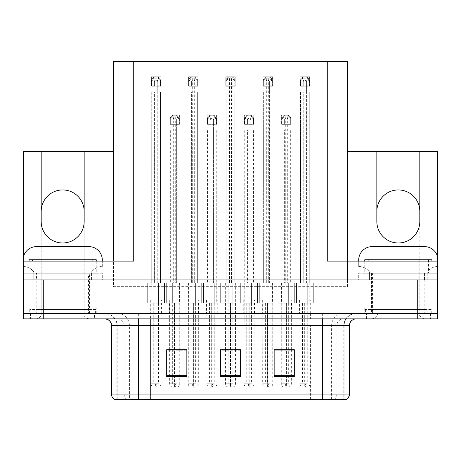 <?xml version="1.0" encoding="UTF-8"?>
<svg xmlns="http://www.w3.org/2000/svg" width="461" height="461" viewBox="0 0 461 461"><rect width="100%" height="100%" fill="white"/><g stroke="black" fill="none" stroke-linecap="round" stroke-linejoin="round"><path stroke-width="0.35" stroke-dasharray="2.31 1.73" d="M419.815 221.499A21.488 21.488 0 0 1 398.327 242.993A21.488 21.488 0 0 1 376.839 221.499L376.839 211.426A21.488 21.488 0 0 1 398.327 189.938A21.488 21.488 0 0 1 419.815 211.426L419.815 313.509L437.414 313.509L437.414 151.657L347.421 151.657L347.421 286.644L113.579 286.644L113.579 151.657L23.586 151.657L23.586 313.509L41.185 313.509L41.185 211.426A21.488 21.488 0 0 1 62.673 189.938A21.488 21.488 0 0 1 84.161 211.426L84.161 313.509L419.815 313.509L419.815 221.499M84.161 221.499A21.488 21.488 0 0 1 62.673 242.993A21.488 21.488 0 0 1 41.185 221.499L41.185 313.509L84.161 313.509L84.161 221.499M180.067 300.076L169.32 300.076L180.067 300.076L180.067 313.509L169.32 313.509L180.067 313.509M169.32 300.076L169.32 313.509M217.269 300.076L206.522 300.076L217.269 300.076L217.269 313.509L206.522 313.509L217.269 313.509M206.522 300.076L206.522 313.509M254.478 300.076L243.731 300.076L254.478 300.076L254.478 313.509L243.731 313.509L254.478 313.509M243.731 300.076L243.731 313.509M273.079 300.076L262.332 300.076L273.079 300.076L273.079 313.509L262.332 313.509L273.079 313.509M262.332 300.076L262.332 313.509M235.871 300.076L225.129 300.076L235.871 300.076L235.871 313.509L225.129 313.509L235.871 313.509M225.129 300.076L225.129 313.509M198.668 300.076L187.921 300.076L198.668 300.076L198.668 313.509L187.921 313.509L198.668 313.509M187.921 300.076L187.921 313.509M161.459 300.076L150.718 300.076L161.459 300.076L161.459 313.509L150.718 313.509L161.459 313.509M150.718 300.076L150.718 313.509M291.68 300.076L280.933 300.076L291.68 300.076L291.68 313.509L280.933 313.509L291.68 313.509M280.933 300.076L280.933 313.509M310.282 300.076L299.541 300.076L310.282 300.076L310.282 313.509L299.541 313.509L310.282 313.509M299.541 300.076L299.541 313.509M96.251 308.132L29.095 308.132L96.251 308.132L96.251 313.509L29.095 313.509L96.251 313.509M29.095 308.132L29.095 313.509M431.905 308.132L364.749 308.132L431.905 308.132L431.905 313.509L364.749 313.509L431.905 313.509M364.749 308.132L364.749 313.509M425.192 273.212L371.462 273.212L425.192 273.212L425.192 279.931L371.462 279.931L425.192 279.931L371.462 279.931L425.192 279.931L425.192 308.132L371.462 308.132L425.192 308.132M371.462 273.212L371.462 308.132M89.538 273.212L35.808 273.212L89.538 273.212L89.538 279.931L35.808 279.931L89.538 279.931L35.808 279.931L89.538 279.931L89.538 308.132L35.808 308.132L89.538 308.132M35.808 273.212L35.808 308.132M347.421 151.657L347.421 286.644L113.579 286.644L113.579 61.532L347.421 61.532L347.421 279.931L437.414 279.931L347.421 279.931L347.421 261.122L437.414 261.122L437.414 279.931L23.586 279.931L113.579 279.931L23.586 279.931L23.586 261.122L133.725 261.122M113.579 151.657L113.579 261.122M327.275 261.122L347.421 261.122M23.586 256.287L23.586 279.931M437.414 256.287L437.414 279.931L359.309 279.931L369.451 279.931L369.451 271.869A13.432 13.432 0 0 0 358.704 266.493L358.704 261.122M272.405 76.797L272.405 86.195L263.006 86.195L263.006 76.797L272.405 76.797L272.405 86.195L263.006 86.195L263.006 76.797L272.405 76.797M235.202 76.797L235.202 86.195L225.798 86.195L225.798 76.797L235.202 76.797L235.202 86.195L225.798 86.195L225.798 76.797L235.202 76.797M197.994 76.797L197.994 86.195L188.595 86.195L188.595 76.797L197.994 76.797L197.994 86.195L188.595 86.195L188.595 76.797L197.994 76.797M160.791 76.797L160.791 86.195L151.387 86.195L151.387 76.797L160.791 76.797L160.791 86.195L151.387 86.195L151.387 76.797L160.791 76.797M309.613 76.797L309.613 86.195L300.209 86.195L300.209 76.797L309.613 76.797L309.613 86.195L300.209 86.195L300.209 76.797L309.613 76.797M253.804 114.939L253.804 124.343L244.399 124.343L244.399 114.939L253.804 114.939L253.804 124.343L244.399 124.343L244.399 114.939L253.804 114.939M216.601 114.939L216.601 124.343L207.196 124.343L207.196 114.939L216.601 114.939L216.601 124.343L207.196 124.343L207.196 114.939L216.601 114.939M179.392 114.939L179.392 124.343L169.994 124.343L169.994 114.939L179.392 114.939L179.392 124.343L169.994 124.343L169.994 114.939L179.392 114.939M291.006 114.939L291.006 124.343L281.608 124.343L281.608 114.939L291.006 114.939L291.006 124.343L281.608 124.343L281.608 114.939L291.006 114.939M41.185 151.657L41.185 211.426M84.161 211.426L84.161 151.657M376.839 151.657L376.839 211.426M419.815 211.426L419.815 151.657M94.908 313.509L30.438 313.509L94.908 313.509L94.908 318.879L30.438 318.879L94.908 318.879M30.438 313.509L30.438 318.879M430.562 313.509L366.092 313.509L430.562 313.509L430.562 318.879L366.092 318.879L430.562 318.879M366.092 313.509L366.092 318.879M95.583 309.475L29.763 309.475L95.583 309.475L95.583 313.509L29.763 313.509L95.583 313.509M29.763 309.475L29.763 313.509M431.237 309.475L365.417 309.475L431.237 309.475L431.237 313.509L365.417 313.509L431.237 313.509M365.417 309.475L365.417 313.509M343.802 399.468L322.642 399.468L322.642 325.593L344.131 325.593L344.131 399.468L343.802 399.468L343.802 325.593L344.131 325.593A12.09 12.09 0 0 1 356.22 313.509L104.78 313.509L356.22 313.509M117.509 313.509A12.09 11.905 90 0 1 129.414 325.593L129.414 399.468L116.869 399.468L116.869 325.593L349.501 325.593M116.869 399.468L322.642 399.468M322.642 318.879L104.78 318.879L322.642 318.879M114.184 399.468L346.447 399.468A6.713 6.615 90 0 0 349.098 394.097L150.58 394.097L150.58 399.468L138.358 399.468L138.358 325.593L116.869 325.593C116.155 318.251 112.121 314.223 104.78 313.509M371.462 313.509L425.192 313.509L371.462 313.509L371.462 309.475L425.192 309.475L371.462 309.475M425.192 313.509L425.192 309.475M35.808 313.509L89.538 313.509L35.808 313.509L35.808 309.475L89.538 309.475L35.808 309.475M89.538 313.509L89.538 309.475M417.263 313.509L437.414 313.509L437.414 318.879L417.263 318.879L417.263 313.509L23.586 313.509L23.586 318.879L417.263 318.879M294.302 375.634L294.302 349.703L294.302 376.568L274.151 376.568L274.151 349.841L274.151 376.568L294.302 376.568L294.302 349.974L294.302 376.568L294.302 350.775L274.151 350.775L274.151 349.703L274.151 376.568L274.151 349.841L274.151 376.568L274.151 350.775L294.302 350.775L294.302 349.841L294.302 375.634L274.151 375.634L274.151 376.568L294.302 376.568L294.302 349.841L274.151 349.841L274.151 375.634M186.849 375.634L186.849 349.703L186.849 376.568L166.698 376.568L166.698 349.841L166.698 376.568L186.849 376.568L186.849 349.974L186.849 376.568L186.849 350.775L166.698 350.775L166.698 349.703L166.698 376.568L166.698 349.841L166.698 376.568L166.698 350.775L186.849 350.775L186.849 349.841L186.849 375.634L166.698 375.634L166.698 376.568L186.849 376.568L186.849 349.841L166.698 349.841L166.698 375.634M240.573 375.634L240.573 349.703L240.573 376.568L220.427 376.568L220.427 349.841L220.427 376.568L240.573 376.568L240.573 349.974L240.573 376.568L240.573 350.775L220.427 350.775L220.427 349.703L220.427 376.568L220.427 349.841L220.427 376.568L220.427 350.775L240.573 350.775L240.573 349.841L240.573 375.634L220.427 375.634L220.427 376.568L240.573 376.568L240.573 349.841L220.427 349.841L220.427 375.634M186.849 349.703L166.698 349.703L186.849 349.703M294.302 349.703L274.151 349.703L294.302 349.703M240.573 349.703L220.427 349.703L240.573 349.703M310.42 399.468L310.42 325.593L310.42 399.468L150.58 399.468L150.58 318.879M179.727 303.182L179.727 349.703L169.654 349.703L169.654 303.182M291.346 303.182L291.346 349.703L281.273 349.703L281.273 303.182M235.536 303.182L235.536 349.703L225.464 349.703L225.464 303.182M287.987 124.009L287.987 130.048L284.627 130.048L284.627 283.037L284.627 130.048L281.942 130.048L281.942 283.037L281.942 130.048L290.672 130.048L290.672 283.037L290.672 130.048L287.987 130.048L287.987 283.037L281.942 283.037L294.7 283.037L277.914 283.037L290.672 283.037L287.987 283.037L287.987 119.641L286.31 117.964L284.627 119.641L284.627 124.009L281.942 124.009L281.942 118.633L283.884 115.59A3.36 3.36 0 0 1 285.301 115.279L287.318 115.279A3.36 3.36 0 0 1 288.736 115.59L290.672 118.633L290.672 124.009L287.987 124.009L287.987 119.641A1.677 1.677 0 0 0 286.31 117.964A1.677 1.677 0 0 0 284.627 119.641L284.627 124.009L281.942 124.009L281.942 118.633A3.36 3.36 0 0 1 285.301 115.279L287.318 115.279A3.36 3.36 0 0 1 290.672 118.633L290.672 124.009L287.987 124.009L287.987 119.641A1.677 1.677 0 0 0 286.31 117.964A1.677 1.677 0 0 0 284.627 119.641L284.627 124.009M281.273 349.841L281.273 383.771A3.36 3.36 0 0 0 284.627 387.131L287.987 387.131L284.627 387.131M291.346 349.841L291.346 383.771A3.36 3.36 0 0 1 287.987 387.131M291.162 283.037L291.162 303.182L288.661 303.182L288.661 283.037L288.661 303.182L286.408 303.182L286.379 387.131M281.452 283.037L281.452 303.182L286.206 303.182L286.281 387.131M286.281 383.771L285.636 383.771L285.636 387.131M285.636 383.771L286.978 383.771L286.978 387.131M286.529 303.182L291.162 303.182M286.206 303.182L283.959 303.182L283.959 383.771L286.206 383.771M288.661 303.182L288.661 383.771L283.959 383.771M283.959 303.182L283.959 283.037L283.959 303.182L277.914 303.182L281.452 303.182M286.408 303.182L286.408 383.771L288.661 383.771M286.235 387.131L286.091 383.771L281.273 383.771L286.529 383.771M286.091 303.182L286.091 383.771M286.978 383.771L286.339 383.771L286.339 387.131M294.7 283.037L294.7 303.182L294.7 283.037M277.914 283.037L277.914 303.182L277.914 283.037M290.672 124.009L290.672 118.633A3.36 3.36 0 0 0 287.318 115.279L287.318 283.037M281.942 124.009L281.942 118.633A3.36 3.36 0 0 1 285.301 115.279L285.301 283.037M281.942 119.307L283.884 116.956L288.736 116.956L288.736 115.59M283.884 116.956L283.884 115.59M288.736 116.956L290.672 119.307M306.588 85.861L306.588 91.906L303.234 91.906L303.234 283.037L303.234 91.906L300.543 91.906L300.543 283.037L300.543 91.906L309.273 91.906L309.273 283.037L309.273 91.906L306.588 91.906L306.588 283.037L300.543 283.037L313.307 283.037L296.515 283.037L309.273 283.037L306.588 283.037L306.588 81.493L304.911 79.816L303.234 81.493L303.234 85.861L300.543 85.861L300.543 80.491L302.485 77.448A3.36 3.36 0 0 1 303.903 77.131L305.92 77.131A3.36 3.36 0 0 1 307.337 77.448L309.273 80.491L309.273 85.861L306.588 85.861L306.588 81.493A1.677 1.677 0 0 0 304.911 79.816A1.677 1.677 0 0 0 303.234 81.493L303.234 85.861L300.543 85.861L300.543 80.491A3.36 3.36 0 0 1 303.903 77.131L305.92 77.131A3.36 3.36 0 0 1 309.273 80.491L309.273 85.861L306.588 85.861L306.588 81.493A1.677 1.677 0 0 0 304.911 79.816A1.677 1.677 0 0 0 303.234 81.493L303.234 85.861M300.053 283.037L299.875 383.771A3.36 3.36 0 0 0 303.234 387.131L306.588 387.131L303.234 387.131M309.948 303.182L309.948 383.771A3.36 3.36 0 0 1 306.588 387.131M309.763 283.037L309.763 303.182L307.262 303.182L307.262 283.037L307.262 303.182L305.015 303.182L304.986 387.131M304.807 303.182L300.053 303.182L304.807 303.182L304.882 387.131M304.882 383.771L304.237 383.771L304.237 387.131M304.237 383.771L305.58 383.771L305.58 387.131M305.13 303.182L309.763 303.182M302.56 303.182L302.56 383.771L304.807 383.771M307.262 303.182L307.262 383.771L302.56 383.771M305.015 303.182L305.015 383.771L307.262 383.771M304.836 387.131L304.692 383.771L299.875 383.771L305.13 383.771M304.692 303.182L304.692 383.771M305.58 383.771L304.94 383.771L304.94 387.131M313.307 283.037L313.307 303.182L313.307 283.037M296.515 283.037L296.515 303.182L296.515 283.037M309.273 85.861L309.273 80.491A3.36 3.36 0 0 0 305.92 77.131L305.92 283.037M300.543 85.861L300.543 80.491A3.36 3.36 0 0 1 303.903 77.131L303.903 283.037M300.543 81.159L302.485 78.808L307.337 78.808L307.337 77.448M302.485 78.808L302.485 77.448M307.337 78.808L309.273 81.159M23.586 266.504A13.432 13.432 0 0 1 33.797 271.869A13.432 13.432 0 0 0 23.05 266.493L23.05 260.05A13.432 13.432 0 0 1 36.482 246.618L88.864 246.618A13.432 13.432 0 0 1 102.296 260.05L102.296 266.493A13.432 13.432 0 0 0 91.549 271.869L91.549 279.925L33.797 279.925L33.797 271.869L33.797 273.212L91.549 273.212L91.549 271.869A13.432 13.432 0 0 1 102.296 266.493L102.296 261.122M36.482 279.931L102.296 279.931L102.296 273.212L36.482 273.212L36.482 279.931L23.655 279.931L33.797 279.931L33.797 273.212L23.05 273.212L23.05 279.925L23.586 279.925M36.482 273.212L23.586 273.212M91.549 279.931L91.549 273.212L102.296 273.212L102.296 279.931L91.549 279.931M250.784 124.009L250.784 130.048L247.424 130.048L247.424 283.037L247.424 130.048L244.739 130.048L244.739 283.037L244.739 130.048L253.469 130.048L253.469 283.037L253.469 130.048L250.784 130.048L250.784 283.037L244.739 283.037L257.497 283.037L240.705 283.037L253.469 283.037L250.784 283.037L250.784 119.641L249.101 117.964L247.424 119.641L247.424 124.009L244.739 124.009L244.739 118.633L246.675 115.59A3.36 3.36 0 0 1 248.093 115.279L250.11 115.279A3.36 3.36 0 0 1 251.527 115.59L253.469 118.633L253.469 124.009L250.784 124.009L250.784 119.641A1.677 1.677 0 0 0 249.101 117.964A1.677 1.677 0 0 0 247.424 119.641L247.424 124.009L244.739 124.009L244.739 118.633A3.36 3.36 0 0 1 248.093 115.279L250.11 115.279A3.36 3.36 0 0 1 253.469 118.633L253.469 124.009L250.784 124.009L250.784 119.641A1.677 1.677 0 0 0 249.101 117.964A1.677 1.677 0 0 0 247.424 119.641L247.424 124.009M244.249 283.037L244.065 383.771A3.36 3.36 0 0 0 247.424 387.131L250.784 387.131L247.424 387.131M254.138 303.182L254.138 383.771A3.36 3.36 0 0 1 250.784 387.131M253.959 283.037L253.959 303.182L251.452 303.182L251.452 283.037L251.452 303.182L249.205 303.182L249.176 387.131M248.998 303.182L244.249 303.182L248.998 303.182L249.073 387.131M249.073 383.771L248.433 383.771L248.433 387.131M248.433 383.771L249.776 383.771L249.776 387.131M249.32 303.182L253.959 303.182M246.75 303.182L246.75 383.771L248.998 383.771M251.452 303.182L251.452 383.771L246.75 383.771M249.205 303.182L249.205 383.771L251.452 383.771M249.032 387.131L248.882 383.771L244.065 383.771L249.32 383.771M248.882 303.182L248.882 383.771M249.776 383.771L249.13 383.771L249.13 387.131M257.497 283.037L257.497 303.182L257.497 283.037M240.705 283.037L240.705 303.182L240.705 283.037M253.469 124.009L253.469 118.633A3.36 3.36 0 0 0 250.11 115.279L250.11 283.037M244.739 124.009L244.739 118.633A3.36 3.36 0 0 1 248.093 115.279L248.093 283.037M244.739 119.307L246.675 116.956L251.527 116.956L251.527 115.59M246.675 116.956L246.675 115.59M251.527 116.956L253.469 119.307M213.576 124.009L213.576 130.048L210.216 130.048L210.216 283.037L210.216 130.048L207.531 130.048L207.531 283.037L207.531 130.048L216.261 130.048L216.261 283.037L216.261 130.048L213.576 130.048L213.576 283.037L207.531 283.037L220.295 283.037L203.503 283.037L216.261 283.037L213.576 283.037L213.576 119.641L211.899 117.964L210.216 119.641L210.216 124.009L207.531 124.009L207.531 118.633L209.473 115.59A3.36 3.36 0 0 1 210.89 115.279L212.907 115.279A3.36 3.36 0 0 1 214.325 115.59L216.261 118.633L216.261 124.009L213.576 124.009L213.576 119.641A1.677 1.677 0 0 0 211.899 117.964A1.677 1.677 0 0 0 210.216 119.641L210.216 124.009L207.531 124.009L207.531 118.633A3.36 3.36 0 0 1 210.89 115.279L212.907 115.279A3.36 3.36 0 0 1 216.261 118.633L216.261 124.009L213.576 124.009L213.576 119.641A1.677 1.677 0 0 0 211.899 117.964A1.677 1.677 0 0 0 210.216 119.641L210.216 124.009M207.041 283.037L206.862 383.771A3.36 3.36 0 0 0 210.216 387.131L213.576 387.131L210.216 387.131M216.935 303.182L216.935 383.771A3.36 3.36 0 0 1 213.576 387.131M216.751 283.037L216.751 303.182L214.25 303.182L214.25 283.037L214.25 303.182L212.002 303.182L211.968 387.131M211.795 303.182L207.041 303.182L211.795 303.182L211.87 387.131M211.87 383.771L211.224 383.771L211.224 387.131M211.224 383.771L212.567 383.771L212.567 387.131M212.118 303.182L216.751 303.182M209.548 303.182L209.548 383.771L211.795 383.771M214.25 303.182L214.25 383.771L209.548 383.771M212.002 303.182L212.002 383.771L214.25 383.771M211.824 387.131L211.68 383.771L206.862 383.771L212.118 383.771M211.68 303.182L211.68 383.771M212.567 383.771L211.927 383.771L211.927 387.131M220.295 283.037L220.295 303.182L220.295 283.037M203.503 283.037L203.503 303.182L203.503 283.037M216.261 124.009L216.261 118.633A3.36 3.36 0 0 0 212.907 115.279L212.907 283.037M207.531 124.009L207.531 118.633A3.36 3.36 0 0 1 210.89 115.279L210.89 283.037M207.531 119.307L209.473 116.956L214.325 116.956L214.325 115.59M209.473 116.956L209.473 115.59M214.325 116.956L216.261 119.307M176.373 124.009L176.373 130.048L173.013 130.048L173.013 283.037L173.013 130.048L170.328 130.048L170.328 283.037L170.328 130.048L179.058 130.048L179.058 283.037L179.058 130.048L176.373 130.048L176.373 283.037L170.328 283.037L183.086 283.037L166.3 283.037L179.058 283.037L176.373 283.037L176.373 119.641L174.69 117.964L173.013 119.641L173.013 124.009L170.328 124.009L170.328 118.633L172.264 115.59A3.36 3.36 0 0 1 173.682 115.279L175.699 115.279A3.36 3.36 0 0 1 177.116 115.59L179.058 118.633L179.058 124.009L176.373 124.009L176.373 119.641A1.677 1.677 0 0 0 174.69 117.964A1.677 1.677 0 0 0 173.013 119.641L173.013 124.009L170.328 124.009L170.328 118.633A3.36 3.36 0 0 1 173.682 115.279L175.699 115.279A3.36 3.36 0 0 1 179.058 118.633L179.058 124.009L176.373 124.009L176.373 119.641A1.677 1.677 0 0 0 174.69 117.964A1.677 1.677 0 0 0 173.013 119.641L173.013 124.009M169.654 349.841L169.654 383.771A3.36 3.36 0 0 0 173.013 387.131L176.373 387.131L173.013 387.131M179.727 349.841L179.727 383.771A3.36 3.36 0 0 1 176.373 387.131M179.548 283.037L179.548 303.182L177.041 303.182L177.041 283.037L177.041 303.182L174.794 303.182L174.765 387.131M169.838 283.037L169.838 303.182L174.592 303.182L174.661 387.131M174.661 383.771L174.022 383.771L174.022 387.131M174.022 383.771L175.364 383.771L175.364 387.131M174.909 303.182L179.548 303.182M174.592 303.182L172.339 303.182L172.339 383.771L174.592 383.771M177.041 303.182L177.041 383.771L172.339 383.771M172.339 303.182L172.339 283.037L172.339 303.182L166.3 303.182L169.838 303.182M174.794 303.182L174.794 383.771L177.041 383.771M174.621 387.131L174.471 383.771L169.654 383.771L174.909 383.771M174.471 303.182L174.471 383.771M175.364 383.771L174.719 383.771L174.719 387.131M183.086 283.037L183.086 303.182L183.086 283.037M166.3 283.037L166.3 303.182L166.3 283.037M179.058 124.009L179.058 118.633A3.36 3.36 0 0 0 175.699 115.279L175.699 283.037M170.328 124.009L170.328 118.633A3.36 3.36 0 0 1 173.682 115.279L173.682 283.037M170.328 119.307L172.264 116.956L177.116 116.956L177.116 115.59M172.264 116.956L172.264 115.59M177.116 116.956L179.058 119.307M269.385 85.861L269.385 91.906L266.026 91.906L266.026 283.037L266.026 91.906L263.34 91.906L263.34 283.037L263.34 91.906L272.071 91.906L272.071 283.037L272.071 91.906L269.385 91.906L269.385 283.037L263.34 283.037L276.099 283.037L259.312 283.037L272.071 283.037L269.385 283.037L269.385 81.493L267.703 79.816L266.026 81.493L266.026 85.861L263.34 85.861L263.34 80.491L265.277 77.448A3.36 3.36 0 0 1 266.7 77.131L268.711 77.131A3.36 3.36 0 0 1 270.134 77.448L272.071 80.491L272.071 85.861L269.385 85.861L269.385 81.493A1.677 1.677 0 0 0 267.703 79.816A1.677 1.677 0 0 0 266.026 81.493L266.026 85.861L263.34 85.861L263.34 80.491A3.36 3.36 0 0 1 266.7 77.131L268.711 77.131A3.36 3.36 0 0 1 272.071 80.491L272.071 85.861L269.385 85.861L269.385 81.493A1.677 1.677 0 0 0 267.703 79.816A1.677 1.677 0 0 0 266.026 81.493L266.026 85.861M262.851 283.037L262.666 383.771A3.36 3.36 0 0 0 266.026 387.131L269.385 387.131L266.026 387.131M272.745 303.182L272.745 383.771A3.36 3.36 0 0 1 269.385 387.131M272.56 283.037L272.56 303.182L270.054 303.182L270.054 283.037L270.054 303.182L267.806 303.182L267.778 387.131M267.605 303.182L262.851 303.182L267.605 303.182L267.674 387.131M267.674 383.771L267.034 383.771L267.034 387.131M267.034 383.771L268.377 383.771L268.377 387.131M267.927 303.182L272.56 303.182M265.357 303.182L265.357 383.771L267.605 383.771M270.054 303.182L270.054 383.771L265.357 383.771M267.806 303.182L267.806 383.771L270.054 383.771M267.634 387.131L267.484 383.771L262.666 383.771L267.927 383.771M267.484 303.182L267.484 383.771M268.377 383.771L267.737 383.771L267.737 387.131M276.099 283.037L276.099 303.182L276.099 283.037M259.312 283.037L259.312 303.182L259.312 283.037M272.071 85.861L272.071 80.491A3.36 3.36 0 0 0 268.711 77.131L268.711 283.037M263.34 85.861L263.34 80.491A3.36 3.36 0 0 1 266.7 77.131L266.7 283.037M263.34 81.159L265.277 78.808L270.134 78.808L270.134 77.448M265.277 78.808L265.277 77.448M270.134 78.808L272.071 81.159M232.177 85.861L232.177 91.906L228.823 91.906L228.823 283.037L228.823 91.906L226.132 91.906L226.132 283.037L226.132 91.906L234.868 91.906L234.868 283.037L234.868 91.906L232.177 91.906L232.177 283.037L226.132 283.037L238.896 283.037L222.104 283.037L234.868 283.037L232.177 283.037L232.177 81.493L230.5 79.816L228.823 81.493L228.823 85.861L226.132 85.861L226.132 80.491L228.074 77.448A3.36 3.36 0 0 1 229.492 77.131L231.508 77.131A3.36 3.36 0 0 1 232.926 77.448L234.868 80.491L234.868 85.861L232.177 85.861L232.177 81.493A1.677 1.677 0 0 0 230.5 79.816A1.677 1.677 0 0 0 228.823 81.493L228.823 85.861L226.132 85.861L226.132 80.491A3.36 3.36 0 0 1 229.492 77.131L231.508 77.131A3.36 3.36 0 0 1 234.868 80.491L234.868 85.861L232.177 85.861L232.177 81.493A1.677 1.677 0 0 0 230.5 79.816A1.677 1.677 0 0 0 228.823 81.493L228.823 85.861M225.464 349.841L225.464 383.771A3.36 3.36 0 0 0 228.823 387.131L232.177 387.131L228.823 387.131M235.536 349.841L235.536 383.771A3.36 3.36 0 0 1 232.177 387.131M235.352 283.037L235.352 303.182L232.851 303.182L232.851 283.037L232.851 303.182L230.604 303.182L230.575 387.131M225.648 283.037L225.648 303.182L230.396 303.182L230.471 387.131M230.471 383.771L229.826 383.771L229.826 387.131M229.826 383.771L231.174 383.771L231.174 387.131M230.719 303.182L235.352 303.182M230.396 303.182L228.149 303.182L228.149 383.771L230.396 383.771M232.851 303.182L232.851 383.771L228.149 383.771M228.149 303.182L228.149 283.037L228.149 303.182L222.104 303.182L225.648 303.182M230.604 303.182L230.604 383.771L232.851 383.771M230.425 387.131L230.281 383.771L225.464 383.771L230.719 383.771M230.281 303.182L230.281 383.771M231.174 383.771L230.529 383.771L230.529 387.131M238.896 283.037L238.896 303.182L238.896 283.037M222.104 283.037L222.104 303.182L222.104 283.037M234.868 85.861L234.868 80.491A3.36 3.36 0 0 0 231.508 77.131L231.508 283.037M226.132 85.861L226.132 80.491A3.36 3.36 0 0 1 229.492 77.131L229.492 283.037M226.132 81.159L228.074 78.808L232.926 78.808L232.926 77.448M228.074 78.808L228.074 77.448M232.926 78.808L234.868 81.159M194.974 85.861L194.974 91.906L191.615 91.906L191.615 283.037L191.615 91.906L188.929 91.906L188.929 283.037L188.929 91.906L197.66 91.906L197.66 283.037L197.66 91.906L194.974 91.906L194.974 283.037L188.929 283.037L201.688 283.037L184.901 283.037L197.66 283.037L194.974 283.037L194.974 81.493L193.297 79.816L191.615 81.493L191.615 85.861L188.929 85.861L188.929 80.491L190.866 77.448A3.36 3.36 0 0 1 192.289 77.131L194.3 77.131A3.36 3.36 0 0 1 195.723 77.448L197.66 80.491L197.66 85.861L194.974 85.861L194.974 81.493A1.677 1.677 0 0 0 193.297 79.816A1.677 1.677 0 0 0 191.615 81.493L191.615 85.861L188.929 85.861L188.929 80.491A3.36 3.36 0 0 1 192.289 77.131L194.3 77.131A3.36 3.36 0 0 1 197.66 80.491L197.66 85.861L194.974 85.861L194.974 81.493A1.677 1.677 0 0 0 193.297 79.816A1.677 1.677 0 0 0 191.615 81.493L191.615 85.861M188.44 283.037L188.255 383.771A3.36 3.36 0 0 0 191.615 387.131L194.974 387.131L191.615 387.131M198.334 303.182L198.334 383.771A3.36 3.36 0 0 1 194.974 387.131M198.149 283.037L198.149 303.182L195.643 303.182L195.643 283.037L195.643 303.182L193.395 303.182L193.366 387.131M193.194 303.182L188.44 303.182L193.194 303.182L193.263 387.131M193.263 383.771L192.623 383.771L192.623 387.131M192.623 383.771L193.966 383.771L193.966 387.131M193.516 303.182L198.149 303.182M190.946 303.182L190.946 383.771L193.194 383.771M195.643 303.182L195.643 383.771L190.946 383.771M193.395 303.182L193.395 383.771L195.643 383.771M193.222 387.131L193.073 383.771L188.255 383.771L193.516 383.771M193.073 303.182L193.073 383.771M193.966 383.771L193.326 383.771L193.326 387.131M201.688 283.037L201.688 303.182L201.688 283.037M184.901 283.037L184.901 303.182L184.901 283.037M197.66 85.861L197.66 80.491A3.36 3.36 0 0 0 194.3 77.131L194.3 283.037M188.929 85.861L188.929 80.491A3.36 3.36 0 0 1 192.289 77.131L192.289 283.037M188.929 81.159L190.866 78.808L195.723 78.808L195.723 77.448M190.866 78.808L190.866 77.448M195.723 78.808L197.66 81.159M157.766 85.861L157.766 91.906L154.412 91.906L154.412 283.037L154.412 91.906L151.727 91.906L151.727 283.037L151.727 91.906L160.457 91.906L160.457 283.037L160.457 91.906L157.766 91.906L157.766 283.037L151.727 283.037L164.485 283.037L147.693 283.037L160.457 283.037L157.766 283.037L157.766 81.493L156.089 79.816L154.412 81.493L154.412 85.861L151.727 85.861L151.727 80.491L153.663 77.448A3.36 3.36 0 0 1 155.08 77.131L157.097 77.131A3.36 3.36 0 0 1 158.515 77.448L160.457 80.491L160.457 85.861L157.766 85.861L157.766 81.493A1.677 1.677 0 0 0 156.089 79.816A1.677 1.677 0 0 0 154.412 81.493L154.412 85.861L151.727 85.861L151.727 80.491A3.36 3.36 0 0 1 155.08 77.131L157.097 77.131A3.36 3.36 0 0 1 160.457 80.491L160.457 85.861L157.766 85.861L157.766 81.493A1.677 1.677 0 0 0 156.089 79.816A1.677 1.677 0 0 0 154.412 81.493L154.412 85.861M151.237 283.037L151.052 383.771A3.36 3.36 0 0 0 154.412 387.131L157.766 387.131L154.412 387.131M161.125 303.182L161.125 383.771A3.36 3.36 0 0 1 157.766 387.131M160.947 283.037L160.947 303.182L158.44 303.182L158.44 283.037L158.44 303.182L156.193 303.182L156.164 387.131M155.985 303.182L151.237 303.182L155.985 303.182L156.06 387.131M156.06 383.771L155.42 383.771L155.42 387.131M155.42 383.771L156.763 383.771L156.763 387.131M156.308 303.182L160.947 303.182M153.738 303.182L153.738 383.771L155.985 383.771M158.44 303.182L158.44 383.771L153.738 383.771M156.193 303.182L156.193 383.771L158.44 383.771M156.014 387.131L155.87 383.771L151.052 383.771L156.308 383.771M155.87 303.182L155.87 383.771M156.763 383.771L156.118 383.771L156.118 387.131M164.485 283.037L164.485 303.182L164.485 283.037M147.693 283.037L147.693 303.182L147.693 283.037M160.457 85.861L160.457 80.491A3.36 3.36 0 0 0 157.097 77.131L157.097 283.037M151.727 85.861L151.727 80.491A3.36 3.36 0 0 1 155.08 77.131L155.08 283.037M151.727 81.159L153.663 78.808L158.515 78.808L158.515 77.448M153.663 78.808L153.663 77.448M158.515 78.808L160.457 81.159M437.414 266.504A13.432 13.432 0 0 0 427.203 271.869L427.203 273.212L427.203 271.869A13.432 13.432 0 0 1 437.95 266.493L437.95 260.05A13.432 13.432 0 0 0 424.518 246.618L372.136 246.618A13.432 13.432 0 0 0 358.704 260.05L358.704 266.493A13.432 13.432 0 0 1 369.451 271.869L369.451 273.212L427.203 273.212L427.203 279.925L369.451 279.925L369.451 273.212L358.704 273.212L358.704 279.925L359.309 279.925L358.704 279.925L358.704 273.212L372.136 273.212L372.136 279.931M437.414 273.212L372.136 273.212M427.203 279.931L427.203 273.212L437.95 273.212L437.95 279.931L427.203 279.931M36.148 273.212A0.674 0.674 0 0 1 36.817 273.886L36.817 312.166L88.529 312.166L88.529 273.886L36.817 273.886L88.529 273.886A0.674 0.674 0 0 1 89.198 273.212L36.148 273.212L89.198 273.212M83.159 259.779L42.187 259.779L83.159 259.779L83.159 312.166A6.713 6.713 0 0 0 89.872 318.879L35.474 318.879L89.872 318.879M42.187 259.779L42.187 312.166A6.713 6.713 0 0 1 35.474 318.879M89.872 313.509A1.343 1.343 0 0 1 88.529 312.166L36.817 312.166A1.343 1.343 0 0 1 35.474 313.509L89.872 313.509L35.474 313.509M94.574 318.879L30.772 318.879L94.574 318.879L94.574 313.509L30.772 313.509L94.574 313.509M30.772 318.879L30.772 313.509M96.251 261.122L96.251 273.212L92.891 273.212L96.251 273.212L96.251 259.779L29.095 259.779L29.095 273.212L32.454 273.212L29.095 273.212L29.095 261.122M92.891 259.779L92.891 273.212L32.454 273.212L92.891 273.212L92.891 261.122M371.802 273.212A0.674 0.674 0 0 1 372.471 273.886L372.471 312.166L424.183 312.166L424.183 273.886L372.471 273.886L424.183 273.886A0.674 0.674 0 0 1 424.852 273.212L371.802 273.212L424.852 273.212M418.813 259.779L377.841 259.779L418.813 259.779L418.813 312.166A6.713 6.713 0 0 0 425.526 318.879L371.128 318.879L425.526 318.879M377.841 259.779L377.841 312.166A6.713 6.713 0 0 1 371.128 318.879M425.526 313.509A1.343 1.343 0 0 1 424.183 312.166L372.471 312.166A1.343 1.343 0 0 1 371.128 313.509L425.526 313.509L371.128 313.509M430.228 318.879L366.426 318.879L430.228 318.879L430.228 313.509L366.426 313.509L430.228 313.509M366.426 318.879L366.426 313.509M431.905 261.122L431.905 273.212L428.546 273.212L431.905 273.212L431.905 259.779L364.749 259.779L364.749 273.212L368.108 273.212L364.749 273.212L364.749 261.122M428.546 259.779L428.546 273.212L368.108 273.212L428.546 273.212L428.546 261.122M126.769 399.468A6.713 6.615 -90 0 1 124.124 394.097L150.58 394.097L150.58 325.593L343.802 325.593A12.09 11.905 -90 0 1 355.708 313.509M111.499 325.593L124.124 325.593L124.124 394.097L111.499 394.097M114.553 399.468A6.713 6.615 -90 0 1 111.902 394.097L111.902 325.593A6.713 6.615 90 0 0 105.292 318.879M334.231 399.468A6.713 6.615 90 0 0 336.876 394.097L336.876 325.593A6.713 6.615 -90 0 1 343.491 318.879M349.501 394.097L349.098 394.097L349.098 325.593A6.713 6.615 -90 0 1 355.708 318.879M43.737 318.879L43.737 313.509M117.509 318.879A6.713 6.615 90 0 1 124.124 325.593L150.58 325.593L150.58 313.509M310.42 313.509L310.42 318.879M331.586 399.468L331.586 325.593A12.09 11.905 -90 0 1 343.491 313.509M322.642 313.509L322.642 325.593L138.358 325.593L138.358 313.509M117.198 399.468L117.198 325.593A12.09 11.905 90 0 0 105.292 313.509M33.797 273.212L91.549 273.212M88.864 273.212L88.864 279.931M91.549 279.925L33.797 279.925L91.549 279.925M369.451 273.212L427.203 273.212M424.518 273.212L424.518 279.931M427.203 279.925L369.451 279.925L427.203 279.925M83.159 312.166L42.187 312.166L83.159 312.166M32.454 261.122L32.454 259.779M418.813 312.166L377.841 312.166L418.813 312.166M368.108 261.122L368.108 259.779"/><path stroke-width="0.69" d="M347.421 151.657L376.839 151.657L376.839 221.499A21.488 21.488 0 0 0 398.327 242.993A21.488 21.488 0 0 0 419.815 221.499L419.815 151.657L437.414 151.657L437.414 256.287M23.586 256.287L23.586 151.657L41.185 151.657L41.185 221.499A21.488 21.488 0 0 0 62.673 242.993A21.488 21.488 0 0 0 84.161 221.499L84.161 151.657L113.579 151.657M419.815 211.426A21.488 21.488 0 0 0 398.327 189.938A21.488 21.488 0 0 0 376.839 211.426M41.185 211.426A21.488 21.488 0 0 1 62.673 189.938A21.488 21.488 0 0 1 84.161 211.426M113.579 261.122L113.579 61.532L327.275 61.532L327.275 261.122L437.414 261.122L437.414 279.931L23.586 279.931L23.586 313.509L43.737 313.509L23.586 313.509L23.586 318.879L43.737 318.879L43.737 313.509L417.263 313.509L43.737 313.509L43.737 279.931M23.586 279.931L23.586 261.122L133.725 261.122L133.725 61.532M43.737 318.879L437.414 318.879L437.414 313.509L417.263 313.509L437.414 313.509L437.414 279.931L437.95 279.931L437.95 273.212L437.414 273.212M327.275 61.532L347.421 61.532L347.421 261.122M41.185 151.657L84.161 151.657M419.815 151.657L376.839 151.657M346.447 399.468L322.642 399.468L322.642 394.097L349.501 394.097L349.501 325.593A6.713 6.713 0 0 1 356.22 318.879M310.42 399.468L114.184 399.468A6.713 6.713 0 0 1 111.499 394.097L111.499 325.593C111.101 321.519 108.859 319.277 104.78 318.879M294.302 376.568L294.302 349.703L274.151 349.703L274.151 376.568L294.302 376.568M186.849 376.568L186.849 349.703L166.698 349.703L166.698 376.568L186.849 376.568M240.573 376.568L240.573 349.703L220.427 349.703L220.427 376.568L240.573 376.568M322.642 399.468L344.131 399.468M111.499 394.097L138.358 394.097L138.358 399.468L129.414 399.468M169.654 349.841L179.727 349.841M281.273 349.841L291.346 349.841M225.464 349.841L235.536 349.841M23.586 266.504A13.432 13.432 0 0 0 23.05 266.493L23.05 260.05A13.432 13.432 0 0 1 36.482 246.618L88.864 246.618A13.432 13.432 0 0 1 102.296 260.05L102.296 261.122M23.586 279.925L23.05 279.925L23.05 273.212L23.586 273.212M358.704 261.122L358.704 260.05A13.432 13.432 0 0 1 372.136 246.618L424.518 246.618A13.432 13.432 0 0 1 437.95 260.05L437.95 266.493A13.432 13.432 0 0 0 437.414 266.504M29.095 261.122L29.095 259.779L96.251 259.779L96.251 261.122M364.749 261.122L364.749 259.779L431.905 259.779L431.905 261.122M417.263 279.931L417.263 318.879M322.642 318.879L322.642 325.593L111.499 325.593M349.501 325.593L322.642 325.593L322.642 394.097L138.358 394.097L138.358 318.879M240.573 375.634L220.427 375.634M186.849 375.634L166.698 375.634M294.302 375.634L274.151 375.634M32.454 259.779L32.454 261.122M92.891 259.779L92.891 261.122M368.108 259.779L368.108 261.122M428.546 259.779L428.546 261.122M346.816 399.468C348.556 398.102 349.45 396.31 349.501 394.097"/></g></svg>

